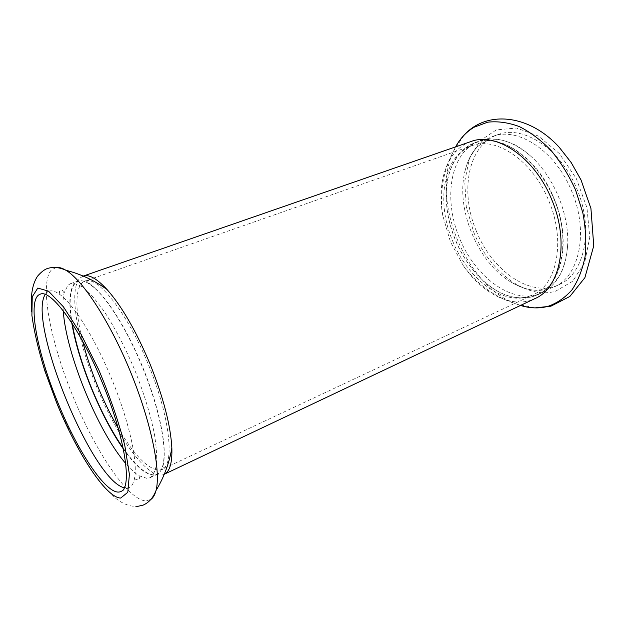 <?xml version="1.0" encoding="UTF-8"?>
<svg xmlns="http://www.w3.org/2000/svg" width="625" height="625" viewBox="0 0 625 625"><rect width="100%" height="100%" fill="white"/><g stroke="black" fill="none" stroke-linecap="round" stroke-linejoin="round"><path stroke-width="0.47" stroke-dasharray="3.12 2.34" d="M63.258 310.82C62.742 303.539 63.031 297.562 64.133 292.867L67.977 285.227L70.586 283.617C74.453 282.984 79.172 284.68 84.758 288.695C90.758 294.086 97.242 301.68 104.211 311.484C115.086 328.047 125.336 347.742 134.969 370.586C144.102 393.625 150.594 414.859 154.438 434.297C156.336 446.172 157.039 456.133 156.531 464.18C155.367 470.961 153.188 475.484 149.984 477.742L147.109 478.422L138.898 475.664C134.828 473.086 130.422 469.023 125.703 463.469M45.195 294.492L46.562 292.695L48.969 291.156C51.867 290.133 55.625 291.344 60.227 294.789C74.047 304.844 95.656 339.547 112 379.727C128.609 419.969 137.594 460.109 134.766 477.023C133.898 482.711 132.07 486.203 129.281 487.508L126.594 488.102L124.25 487.773M123.305 448.867C135.422 466.086 145.641 474.859 153.945 475.195L156.883 474.484C161.016 472.539 163.391 466.781 163.992 457.227C165.219 438.094 156.953 402.328 142.492 367.258C128.242 332.266 109.18 301.18 94.953 288.438C87.82 282.039 82.102 279.594 77.789 281.109L75.109 282.734C69.492 288.852 68.383 302.242 71.789 322.906M83.18 276.102L80.297 277.852C68.164 288.773 77.008 339.453 96.531 386.516C116.938 437.188 149.102 481.687 164.242 474.273L164.242 474.273M536.422 294.797C508.695 302.414 474.547 275.273 459.438 238.031C444.031 200.922 449.234 157.562 474.273 143.414L479.766 140.953C495.508 135.781 512.328 140.703 530.219 155.711C553.898 176.148 570.07 215.695 567.508 246.875C565.258 270.117 556.711 285.414 541.859 292.758L536.422 294.797M487.172 138.914L492.719 136.438C517.688 126.414 555.719 150.891 571.883 191.688C589.109 232.195 579.172 276.531 554.266 286.898L548.773 288.969C536.633 292.125 524.156 289.898 511.352 282.297C477.359 262.625 454.875 207.648 465.336 169.797C469.117 155.484 476.391 145.188 487.172 138.914M469.859 144.953L475.328 142.5C499.937 132.578 537.852 157.578 554.242 198.898C571.68 239.938 562.195 284.57 537.609 294.766L532.195 296.789C516.148 300.539 500.125 295.445 484.141 281.516C459.93 260.352 444.031 221.492 446.469 189.422C448.102 168.383 455.898 153.562 469.859 144.953M470.805 141.602L465.047 144.195C445.336 155.125 437.172 184.844 442.758 215.484L450.406 241.734L463.227 265.531C482.32 293.82 512.57 309.406 535.008 298.57M476.367 231.109C491.891 270.656 530.836 298.391 559.188 284.578C584.188 274.156 594.258 229.906 577.094 189.562C560.984 148.914 522.93 124.594 497.859 134.648C467.883 144.688 459.586 191.961 476.367 231.109M56 267.516L51.18 270.188C39.172 284.289 50.578 341.906 72.891 396.211C95.078 450.57 127.32 499.523 145.688 500.93L150.867 499.453M520.477 305.461L516.141 303.977C465.453 285.781 430.156 199.477 453.562 150.969L455.609 146.875M531.984 296.711C559.938 290.516 572.859 243.297 553.969 199.016C540.078 165.055 511.609 140.953 488.102 140.727C464.492 140.391 448.328 161.484 446.422 189.539C445.43 206.07 448.359 222.805 455.227 239.758C462.203 256.539 471.805 270.438 484.023 281.461C499.984 295.367 515.969 300.453 531.984 296.711M452.562 240.844C467.117 277.523 500.969 304.742 527.703 296.82L532.852 294.898C556.836 284.984 565.992 241.289 548.906 201.086C532.852 160.602 495.828 136.031 471.844 145.742C443.227 155.344 435.914 201.93 452.562 240.844M473.727 232.195C489.156 271.117 525.844 299.883 555.555 291.227L572.578 281.344L584.625 262.75L589.781 237.227L586.969 207.852L576.328 178.602L559.312 153.555L538.383 136.047L516.469 128.023L496.328 129.875L480.156 140.672L469.383 158.617L464.727 181.438L466.289 206.75L473.727 232.195M123.148 448.102C135.398 465.617 145.719 474.547 154.109 474.891C160 474.609 163.344 468.625 164.141 456.945C165.375 437.844 157.125 402.164 142.703 367.172C128.484 332.266 109.461 301.242 95.258 288.531C74.383 269.289 65.898 288.203 72.211 323.562M118.203 428.141C134.148 455.18 147.773 469.187 159.07 470.156L161.914 469.438C175.016 465.242 170.117 416.891 148.477 364.82C127.422 312.68 97.172 275.023 84.914 281.18C74.711 284.664 74.625 309.914 82.664 341.273M138.898 475.664C141.625 481.961 133.32 479.852 134.766 477.023M64.133 292.867L62.195 290.227C62.062 290.414 57.688 289.695 60.227 294.789M149.984 477.742L156.883 474.484M70.586 283.617L77.789 281.109M530.219 155.711C524.57 150.719 518.961 146.836 513.383 144.062C505.148 140.812 499.867 139.359 497.547 139.695C492.023 139.469 487.109 140.562 482.797 142.992C474.508 147.742 468.687 156.68 465.336 169.797M567.508 246.875C566.617 257.883 564.234 267.023 560.344 274.305C555.805 281.594 550.938 286.195 545.734 288.102C536.883 292.164 525.422 290.227 511.352 282.297M537.609 294.766L541.859 292.758M475.328 142.5L479.766 140.953M442.758 215.484C439.398 192.938 443 171.438 453.562 150.969L464.242 135.008M463.227 265.531C476.625 283.969 494.266 296.781 516.141 303.977L534.953 307.883M163.992 457.227L164.141 456.945C163.914 465.93 163.172 470.094 161.914 469.438L532.852 294.898L528.266 296.594C523.633 297.852 518.719 298.039 513.523 297.148C503.594 295.289 493.758 290.062 484.023 281.461L484.141 281.516M94.953 288.438L95.258 288.531C88.805 282.281 85.352 279.828 84.914 281.18L471.844 145.742C466.742 147.578 462.305 150.68 458.531 155.055C454.336 159.07 446.609 175.023 446.422 189.539L446.469 189.422M497.859 134.648L492.719 136.438M559.188 284.578L554.266 286.898M31.617 311.805C34.422 338.734 44.016 371.891 60.391 411.273L73.227 438.562L84.297 458.648L93.922 473.648L103.734 486.484L115.078 497.805C122 503.539 129.281 506.445 136.914 506.539M48.969 291.156L40.141 294.234M129.281 487.508L120.828 491.5"/><path stroke-width="0.94" d="M125.703 463.469C97.789 431.234 65.938 353.367 63.258 310.82M124.25 487.773C92.141 480.641 27.289 322.086 45.195 294.492M71.789 322.906C78.102 361.664 100.656 416.797 123.305 448.867M164.297 474.242C169.797 471.562 172.312 462.797 171.852 447.938C170.625 425.336 163.367 397.406 150.086 364.148C136.289 331.305 121.953 306.438 107.07 289.555C96.984 278.633 89.047 274.141 83.25 276.078L470.805 141.602C495.984 131.477 534.922 157.258 551.836 199.883C569.812 242.211 560.148 288.133 535.008 298.57L164.297 474.242M57.766 402.367C78.094 452.727 108.172 497.727 120.828 491.5C132.492 488.094 125.352 438.32 102.648 383.547C80.469 328.75 50.828 288.516 40.141 294.234C26.719 298.672 36.883 352.094 57.766 402.367M150.867 499.453C153.164 497.828 154.875 494.859 156.008 490.531C161.141 471.703 151.328 422.711 130.695 372.328C110.109 321.93 82.773 280.109 65.914 270.273C62.078 267.977 58.773 267.062 56 267.516M455.609 146.875C460.273 138.328 466.438 131.781 474.109 127.227L487.688 122.188C497.719 121.039 508.273 122.508 519.352 126.594C530.469 132.211 541.117 140.258 551.281 150.719C560.875 162.391 568.984 175.523 575.617 190.117L582.812 212.695C585.711 228.016 586.477 242.602 585.102 256.453C582.531 269.469 578.164 280.602 571.992 289.844C564.969 297.773 556.867 303.312 547.688 306.445C538.953 308.648 529.883 308.32 520.477 305.461M72.211 323.562C75.742 343.586 82.25 365.227 91.711 388.477C101.227 411.562 111.703 431.438 123.148 448.102M82.664 341.273C86.391 355.82 91.375 370.75 97.625 386.055C103.859 401.227 110.719 415.258 118.203 428.141M56.648 402.836C76.734 452.422 105.75 497.703 120.68 498.055L127.781 492.312L129.398 474.359L124.789 445.453C118.578 421.578 109.922 396.398 98.82 369.922L81.039 334.211L63.461 306.867L48.492 291.148L37.805 288.07L32.242 296.797L31.898 315.305C34.109 331.586 38.445 350.172 44.906 371.047L56.648 402.836M136.914 506.539L143.172 505.102C148.953 502.57 153.234 497.711 156.008 490.531C163.977 477.383 169.258 463.188 171.852 447.938M31.617 311.805C30.258 293.055 33.094 283.258 37.445 276.305C41.398 271.742 44.984 269.07 48.219 268.281C53.719 266.734 59.617 267.398 65.914 270.273C80.812 274.07 94.531 280.492 107.07 289.555M464.242 135.008C486.547 110.32 528.898 113.93 559.211 147.266L571.172 162.531L581.031 179.961L590.93 208.469L593.75 245.797L584.891 277.672L569.852 296.469L550.922 306.188L534.953 307.883"/></g></svg>
